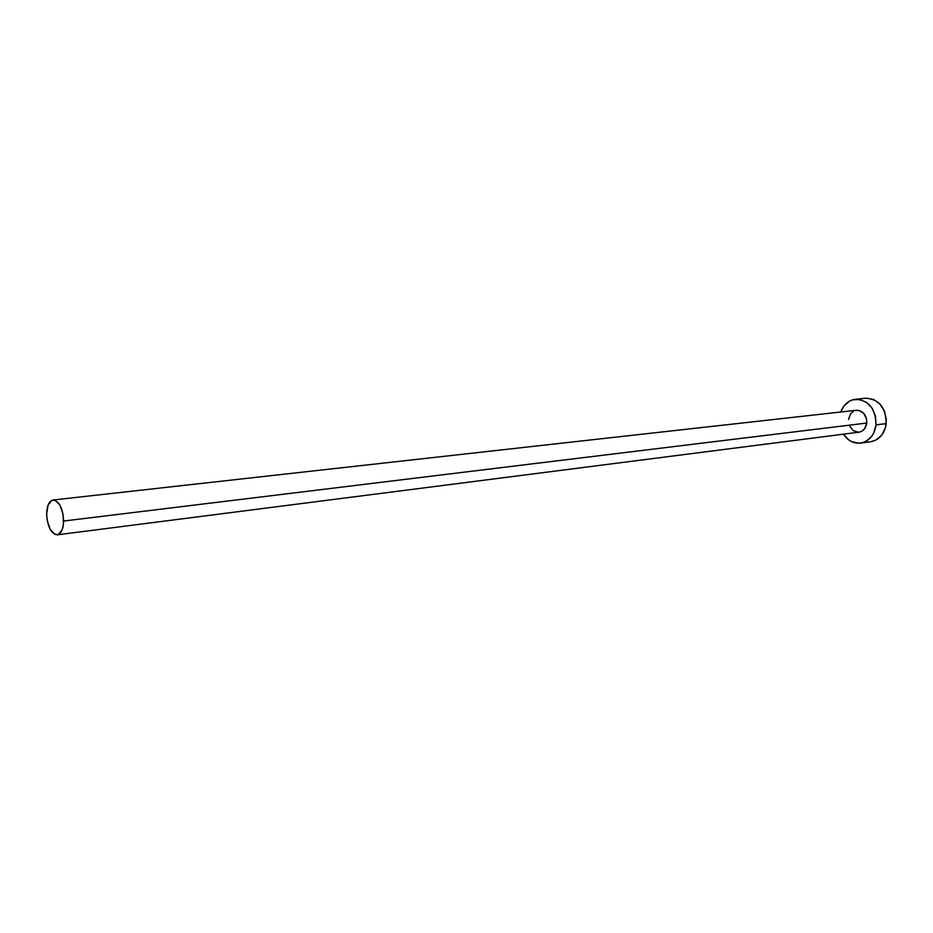 <?xml version="1.0" encoding="UTF-8"?>
<svg xmlns="http://www.w3.org/2000/svg" width="933" height="933" viewBox="0 0 933 933"><rect width="100%" height="100%" fill="white"/><g stroke="black" fill="none" stroke-linecap="round" stroke-linejoin="round"><path stroke-width="1.4" d="M855.129 410.52L858.71 410.357L863.608 413.179L866.5 418.73L866.769 423.046L63.642 521.034C63.316 529.221 61.181 533.816 57.263 534.831C51 533.699 47.466 526.713 46.65 513.861C46.965 505.628 49.111 500.998 53.088 499.995C59.315 501.149 62.826 508.17 63.642 521.034L866.769 423.046C866.605 414.94 863.142 410.683 856.389 410.263L53.123 499.995M860.646 443.093C853.683 443.735 847.934 440.761 843.409 434.183L848.633 439.816L851.899 441.752L859.001 443.233L862.558 442.709L865.941 441.367L871.644 436.399L873.743 432.97L876.029 424.877C874.396 435.233 869.264 441.309 860.646 443.093L870.851 441.706C879.446 439.921 884.566 433.892 886.21 423.605L876.029 424.877L875.481 416.2L872.192 408.316L866.675 402.438L859.806 399.464L852.657 399.814L849.322 401.237L843.735 406.275L840.75 412.013C843.595 404.56 848.47 400.304 855.398 399.277C868.833 400.164 875.714 408.701 876.029 424.877L886.21 423.605C885.907 407.558 879.049 399.091 865.637 398.216L855.456 399.266M57.263 534.831L859.025 432.177C863.375 431.303 865.952 428.259 866.769 423.046L864.599 428.795L861.765 431.291L858.978 432.189M858.302 432.236L853.1 430.556L849.438 425.751M848.517 419.442L850.651 413.727L853.45 411.22M870.769 441.717L876.122 439.979L881.825 435.046L885.405 427.781L886.303 419.29L884.356 410.917L879.877 403.942L873.58 399.476L866.442 398.158M46.65 513.861L47.245 520.626L50.289 529.559L54.954 534.469L58.219 534.586L62.114 529.956L63.456 524.323L63.047 514.176L59.945 505.15L55.21 500.31L51.956 500.298L48.131 505.021L46.65 513.861"/></g></svg>
